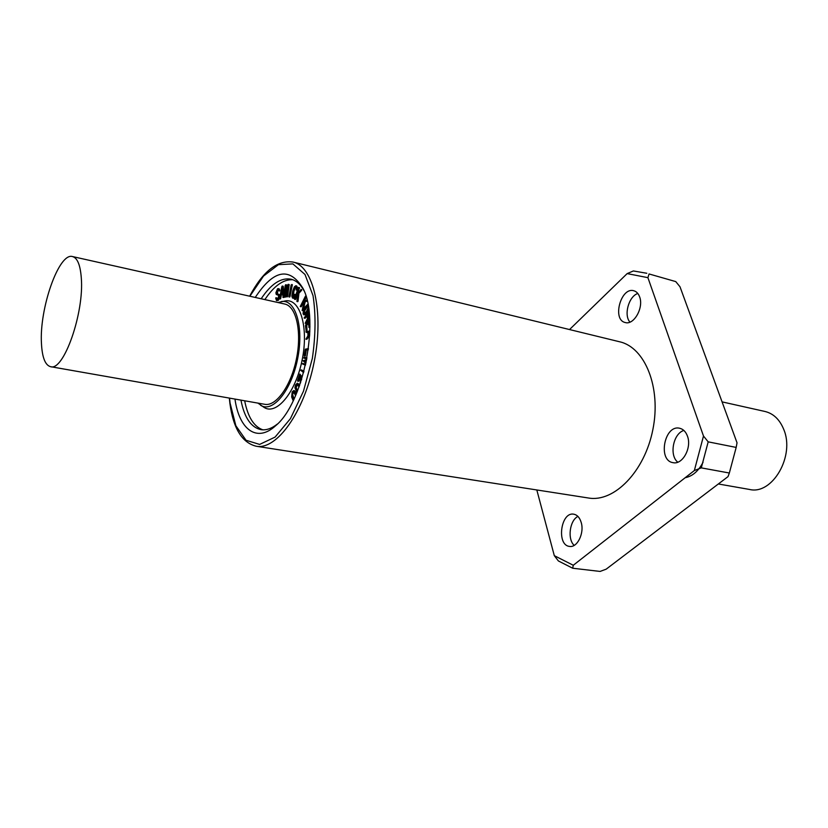 <?xml version="1.0" encoding="UTF-8"?>
<svg xmlns="http://www.w3.org/2000/svg" width="828" height="828" viewBox="0 0 828 828"><rect width="100%" height="100%" fill="white"/><g stroke="black" fill="none" stroke-linecap="round" stroke-linejoin="round"><path stroke-width="1.24" d="M536.813 489.959L554.305 555.66L558.382 560.949L572.676 568.225L573.276 565.265L694.35 470.542L701.285 467.872L729.344 473.016L728.009 476.628L606.179 569.167L600.083 571.434L572.676 568.225M675.751 281.592L679.995 286.767L737.034 442.804L736.175 447.42L708.188 441.852L703.49 436.035L647.91 277.659L649.048 273.954L675.751 281.592L649.048 273.954M646.813 273.271L633.379 270.953L627.158 273.602L569.529 329.554M736.175 447.42L729.344 473.016M708.188 441.852L701.285 467.872M627.158 273.602L647.91 277.659M703.49 436.035L694.35 470.542M295.555 395.68L293.536 391.561L292.419 392.503L292.087 396.188L293.609 399.914M293.888 391.789L292.646 394.511L291.87 394.366M292.646 394.511L294.002 399.096M293.195 400.762L291.642 396.933L292.18 391.892L293.754 390.547L295.948 394.78M294.53 390.692L296.31 393.921M299.053 386.997L297.086 384.202L295.824 385.444L295.762 389.025L297.293 391.541M297.449 384.44L296.176 387.525L295.399 387.38M296.176 387.525L297.573 390.857M296.921 392.462L294.923 387.732L295.534 384.948L297.304 383.188L299.405 386.034M297.304 383.188L299.653 385.32M300.326 383.385L299.829 375.343L297.542 380.538L299.829 374.018L300.771 376.026L300.74 382.174M300.285 376.419L298.649 381.066L297.738 381.159M301.651 379.348L301.547 376.181L299.829 374.018M301.599 379.524L300.854 379.379M301.402 380.135L300.823 380.031M303.607 372.631L300.74 370.292L303.886 371.606M301.785 370.075L303.959 371.337M306.432 360.625L304.042 361.008L306.06 362.436M306.381 360.915L304.042 361.008M304.818 361.163L306.132 362.095M305.47 365.169L302.427 363.916L305.687 364.185L302.769 363.492M302.758 363.492L303.545 363.647M305.842 363.461L303.079 360.77L306.639 359.58M306.784 358.845L303.866 358.172L304.062 357.189L306.971 357.862L304.839 357.354M308.295 349.633L305.511 349.985L304.269 355.336L305.304 349.188L308.44 348.588M308.264 349.861L305.511 349.985M306.288 350.14L305.366 355.854L304.59 355.688M305.366 355.854L304.425 355.854M309.258 313.191L308.192 314.495L307.426 314.329L309.144 312.187M309.558 316.575L308.326 317.445L307.426 314.329M308.192 314.495L308.782 317.383M309.62 317.538L308.523 318.49L307.871 318.159L305.211 323.199L307.426 318.645L306.991 314.868L304.124 317.921L309.041 311.297M309.682 318.469L308.896 318.573M308.647 318.563L308.502 319.504L307.726 319.339M308.502 319.504L307.737 320.943L306.971 320.778M307.737 320.943L306.898 322.009L306.132 321.833M306.898 322.009L305.987 323.365L305.211 323.199M307.147 315.799L305.232 318.169L304.29 318.118L305.014 318.283M282.131 287.244L282.472 292.822L280.868 293.547L282.131 287.244M282.317 290.235L281.727 293.164M281.789 286.83L282.224 286.002L282.576 286.467L283.145 297.024L282.514 293.64L280.682 294.457L279.553 298.815L281.789 286.83M283.093 286.157L283.321 286.643L282.576 286.467M283.321 286.643L283.838 295.037M283.9 297.159L282.876 297.356L283.59 297.521M282.545 294.137L280.682 294.457M281.437 294.633L280.661 298.473L279.916 298.297M280.661 298.473L279.574 298.815L280.288 298.97M277.535 288.796L278.622 288.827L278.974 290.69L277.463 289.665L276.552 293.547L278.705 294.375L279.108 296.093L278.529 298.732L276.49 300.616L275.703 298.049L276.531 299.601L277.421 299.488L278.622 296.527L278.343 295.244L276.262 294.447L275.879 292.791L277.535 288.796M278.249 288.579L279.367 289.003L279.792 290.4L279.046 290.224M279.792 290.4L278.974 290.69M279.719 290.866L278.808 290.99M278.311 289.769L276.707 290.669M277.452 290.835L277.67 294.002M278.022 294.075L278.705 294.375M279.45 294.54L279.843 296.507M279.45 298.453L278.177 300.471L276.49 300.616M276.676 297.894L276.014 297.738M276.759 297.904L276.107 298.059M276.852 298.235L277.173 299.643M277.069 294.809L277.628 294.923M285.194 285.567L285.65 284.718L285.991 285.256L285.453 294.861L287.699 284.967L288.258 284.294L288.444 285.008L286.736 296.517L287.834 286.322L285.153 296.89L285.443 286.726L283.756 297.117L285.194 285.567M286.529 284.894L285.908 284.801M286.654 284.977L285.991 285.256M286.747 285.432L286.467 290.39M289.013 284.47L288.413 284.459M289.169 284.635L287.616 296.31L286.736 296.517M287.482 296.693L286.529 296.672M286.498 295.668L286.333 296.414L285.577 296.238M286.333 296.414L285.153 296.89M284.956 295.575L284.666 297.128L283.911 296.962M291.135 284.967L288.889 296.869L291.135 284.967M292.263 284.594L291.601 284.563M292.356 284.739L289.986 296.548L288.889 296.869L289.645 297.045M295.948 285.805L296.683 287.212L296.445 289.572L295.762 286.705L294.571 287.482L292.367 295.234L292.915 297.242L294.747 294.344L294.975 295.027L293.702 297.749L292.501 298.049L291.839 296.072L292.698 291.021L294.375 286.798L295.803 285.743L296.703 285.981L297.438 287.388L296.683 287.212M297.438 287.388L297.2 289.748L296.445 289.572M297.2 289.748L296.082 289.945M295.979 286.933L294.571 287.482M295.327 287.658L293.878 291.394L293.329 297.149M295.699 294.468L295.037 294.53M295.72 295.203L294.975 295.027M295.203 296.683L294.468 297.925L293.257 298.215M298.308 287.709L296.734 293.702L300.916 289.966L298.163 293.029L296.921 301.495L297.635 293.598L294.468 299.022L298.308 287.709M299.25 287.585L298.649 287.44M299.405 287.616L298.742 287.668M299.498 287.844L298.028 292.325M301.568 289.624L300.854 289.458M300.833 289.448L301.609 289.634L300.947 289.655M301.713 289.831L300.73 290.286M301.495 290.462L298.929 293.205L298.163 293.029M298.929 293.205L298.059 301.071L297.18 301.309M297.945 301.485L296.993 301.485M297.511 294.706L296.269 295.037M297.035 295.213L295.492 299.425L294.644 299.312M307.147 300.512L304.321 302.044L302.23 310.345L303.772 302.313L302.375 303.017L300.243 306.515L305.439 296.165L302.976 301.858L306.981 299.85M306.008 296.289L305.491 296.176L306.008 296.289M306.277 297.19L304.135 301.278M307.281 301.092L304.321 302.044M305.087 302.21L303.162 310.148L302.23 310.345M302.81 310.593L302.075 310.428L302.81 310.593M303.617 302.944L302.375 303.017M303.141 303.183L301.04 306.733M308.461 307.116L306.536 311.338L304.673 313.553L303.503 313.315L305.439 307.571L308.099 305.056M308.171 305.418L304.611 310.873L304.383 313.74M308.627 308.223L306.764 312.104L304.549 314.578L303.089 313.967L303.4 310.603L305.221 306.836L307.923 304.114M308.854 309.827L305.325 314.754L304.549 314.578M305.325 314.754L303.741 314.795M309.817 321.202L308.813 322.154L308.999 327.37L308.358 322.589L305.987 325L306.091 330.424L305.48 325.901L306.153 323.686L309.775 320.25M309.848 322.071L308.813 322.154M309.579 322.33L309.92 326.449M308.999 327.37L309.92 327.267L309.144 327.101M309.765 327.536L308.916 327.412M309.641 327.577L308.865 327.412M308.42 323.427L306.764 325.176L305.987 325M306.764 325.176L307.012 330.32L306.236 330.155M307.012 330.32L306.008 330.465M309.765 333.746L308.378 335.392L308.368 332.069L309.838 331.852M309.827 332.131L309.144 332.235L309.144 334.471M309.144 332.235L308.368 332.069M309.713 334.791L305.884 339.149L307.912 335.92L307.902 332.131L305.77 331.914L309.869 330.879M309.651 335.951L306.857 339.232L306.081 339.066M306.857 339.232L305.946 339.169M307.902 332.411L306.702 332.566M264.867 299.601C273.985 285.877 283.29 279.253 292.801 279.74M262.849 429.835C253.875 426.627 247.82 416.95 244.674 400.783M278.011 302.53L285.298 300.926C299.943 298.059 308.875 326.946 302.21 359.652C295.813 392.41 276.469 415.656 264.049 407.397L257.932 403.112M703.044 462.272C698.428 471.122 692.477 476.276 685.17 477.725M677.78 462.19C669.003 455.369 673.195 433.51 683.866 430.446M687.478 436.201C691.991 447.824 682.469 465.067 673.029 462.655C657.515 460.575 664.449 424.391 679.633 428.252C683.235 429.09 685.843 431.74 687.478 436.201M574.187 545.383C567.211 539.235 569.643 520.439 577.913 516.413M581.184 522.406C584.558 533.025 577.282 547.95 569.571 546.408C556.302 545.393 560.711 511.559 573.732 514.188C577.22 514.85 579.703 517.583 581.184 522.406M629.932 322.123C623.567 315.147 628.7 296.393 637.808 293.474M639.651 296.952C643.894 307.737 633.793 325.456 625.212 322.516C611.851 319.867 620.959 286.519 633.917 290.794C636.546 291.57 638.45 293.619 639.651 296.952M573.276 565.265L554.305 555.66M588.491 498.011C614.097 502.575 644.639 471.649 652.857 429.639C661.396 387.68 645.074 347.398 619.665 341.788L293.029 262.062C313.47 266.274 324.245 312.063 314.143 362.033C304.29 412.065 276.769 450.204 256.266 446.251L588.491 498.011M81.289 277.815C84.373 312.798 63.601 371.627 50.549 366.68C45.209 365.21 42.176 357.468 41.452 343.434C39.247 308.534 58.974 252.116 72.533 256.566C77.387 257.901 80.306 264.991 81.289 277.815M72.533 256.566L284.791 304.052C296.227 306.277 301.982 331.49 296.507 358.514C291.187 385.579 276.19 406.641 264.784 404.312L50.549 366.68M718.331 483.976L749.516 489.451C772.389 495.196 795.294 455.731 783.661 429.214C779.624 419.465 773.424 413.565 765.072 411.495L722.078 401.88M281.323 301.558C295.513 298.784 304.114 326.915 297.635 358.741C291.404 390.619 272.66 413.296 260.623 405.285M261.172 298.773C270.994 283.973 280.92 277.442 290.938 279.171C296.093 280.413 300.46 284.273 304.052 290.763M277.473 423.967C271.656 428.583 266.14 430.477 260.913 429.639C250.987 427.403 244.332 417.56 240.948 400.121M255.252 297.449C273.664 269.555 289.593 266.564 303.038 288.475C320.032 319.825 303.379 403.277 275.652 425.706C256.897 443.073 239.199 429.597 234.966 399.075M293.195 392.638L292.419 392.503M292.864 396.322L292.087 396.188M295.348 391.582L294.571 391.437M297.407 384.389L296.734 384.264M296.6 385.589L295.824 385.444M296.538 389.17L295.762 389.025M298.773 383.902L297.997 383.757M298.649 381.066L297.873 380.921M301.547 376.181L300.771 376.026M301.93 370.106L301.144 369.95M306.515 350.016L305.739 349.861M306.174 350.586L305.397 350.43M305.491 355.44L304.714 355.284M308.627 316.907L307.85 316.741M309.289 318.666L308.523 318.49M306.215 323.086L305.449 322.91M305.232 318.169L304.466 317.993M283.89 297.2L283.145 297.024M283.725 297.469L282.979 297.293M280.506 298.846L279.76 298.67M279.367 289.003L278.622 288.827M278.208 289.841L277.463 289.665M277.101 292.336L276.355 292.17M277.308 293.723L276.552 293.547M279.854 296.258L279.108 296.093M279.274 298.898L278.529 298.732M278.177 300.471L277.432 300.295M289.2 285.184L288.444 285.008M287.616 296.31L286.861 296.134M287.326 296.838L286.571 296.672M284.791 296.755L284.035 296.579M284.501 297.283L283.756 297.117M292.346 285.153L291.591 284.977M289.986 296.548L289.231 296.372M289.831 296.941L289.075 296.766M296.869 290.131L296.113 289.955M293.878 291.394L293.122 291.218M293.122 295.399L292.367 295.234M294.468 297.925L293.702 297.749M299.446 288.237L298.68 288.061M301.682 290.142L300.916 289.966M298.059 301.071L297.304 300.895M295.71 299.032L294.944 298.867M295.492 299.425L294.737 299.25M306.267 297.169L305.522 296.993M303.162 310.148L302.396 309.972M301.423 306.474L300.657 306.308M301.175 306.764L300.409 306.588M304.28 313.481L303.503 313.315M304.611 310.873L303.845 310.697M306.205 307.737L305.439 307.571M308.078 305.491L307.302 305.315M307.53 312.28L306.764 312.104M309.92 326.863L309.186 326.708M307.002 324.762L306.236 324.597M306.702 325.683L305.936 325.518M307.043 329.886L306.277 329.72M249.859 296.238L263.532 276.055L278.446 264.66L292.884 263.894L304.994 274.472L313.025 295.606C315.903 314.34 315.675 335.247 312.353 358.338L303.493 391.168L290.421 418.657L275.072 437.101L259.619 444.419L246.04 440.258L235.866 425.758L230.081 403.112L229.522 398.113M297.656 381.19L298.432 381.335M301.081 369.919L301.858 370.075M304.394 355.854L305.17 356.009M308.316 318.49L309.092 318.666M305.149 323.199L305.915 323.365M275.983 297.718L276.728 297.894M285.07 296.89L285.826 297.066M283.714 297.107L284.459 297.283M292.75 298.132L293.505 298.308M295.803 285.743L296.559 285.919M298.577 287.388L299.332 287.564M296.921 301.495L297.687 301.671M294.592 299.312L295.358 299.488M300.336 306.598L301.102 306.774M305.967 330.476L306.743 330.641M305.915 339.169L306.691 339.325M293.029 262.062C277.38 259.868 262.921 271.253 249.652 296.196M229.325 398.082L229.925 403.588C233.32 428.542 242.107 442.763 256.266 446.251"/></g></svg>
